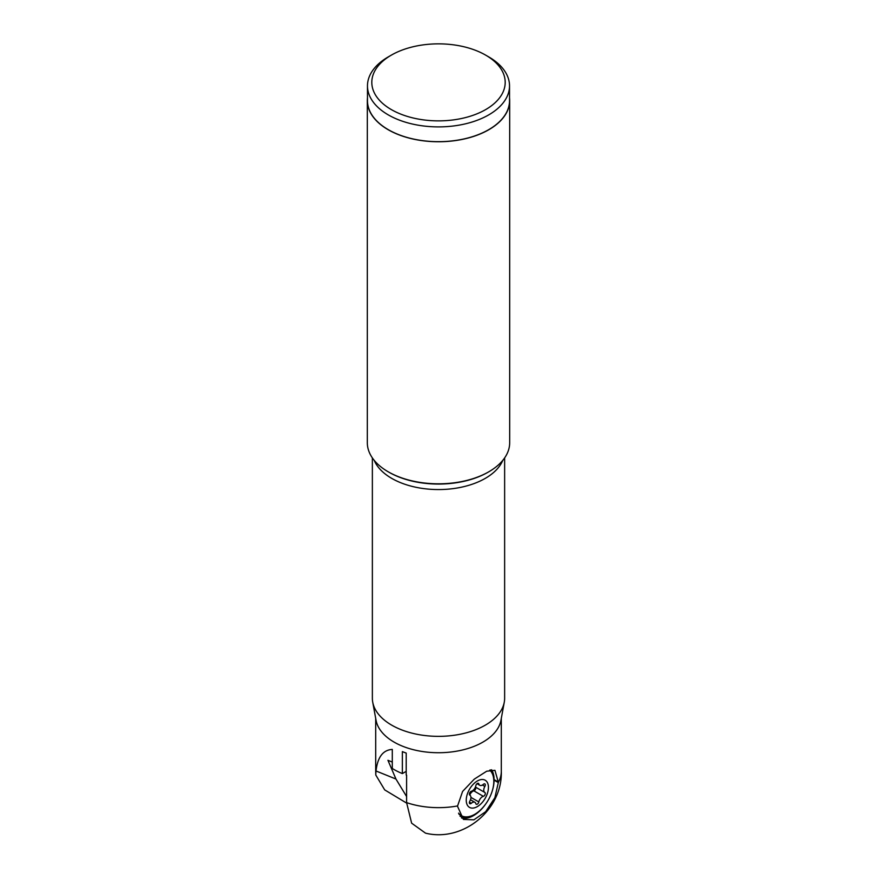 <?xml version="1.0" encoding="UTF-8"?>
<svg xmlns="http://www.w3.org/2000/svg" width="877" height="877" viewBox="0 0 877 877"><rect width="100%" height="100%" fill="white"/><g stroke="black" fill="none" stroke-linecap="round" stroke-linejoin="round"><path stroke-width="1.32" d="M498.366 782.35L494.869 797.697L485.65 811.707L473.876 819.831L463.418 819.425L457.487 806.226L462.585 791.46L474.282 779.138L486.702 771.212L494.946 770.324L498.366 782.35A62.804 36.253 180 0 0 501.304 771.387C502.631 809.866 462.99 842.435 425.52 833.15L411.631 823.174L406.599 802.619L406.599 775.169A62.804 36.253 0 0 1 406.204 775.027L406.204 753.058A62.804 36.253 0 0 1 402.357 751.622L402.357 773.58A62.804 36.253 0 0 1 394.091 769.567A62.804 36.253 0 0 1 392.293 768.493L392.293 749.418C382.997 749.967 377.57 757.147 376.025 770.982L395.955 779.039L387.941 760.304L392.293 762.069M504.637 457.904L504.637 698.169A66.137 38.182 180 0 1 504.275 702.192L500.953 720.291A62.804 36.253 180 0 1 459.438 750.657A62.804 36.253 180 0 1 394.091 742.106A62.804 36.253 180 0 1 376.047 720.291L372.725 702.192A66.137 38.182 180 0 1 372.363 698.169L372.363 457.904M406.204 771.365L402.357 773.58M375.696 718.384L375.696 771.387A62.804 36.253 0 0 0 375.805 773.547L376.025 770.982M406.599 796.524L395.955 779.039M375.805 773.547L375.805 775.06L384.696 789.892L406.599 803.08M504.275 702.192A66.137 38.182 180 0 1 460.557 734.17A66.137 38.182 180 0 1 391.734 725.169A66.137 38.182 180 0 1 372.725 702.192M509.526 97.939A71.18 41.098 180 0 1 509.68 100.669L509.68 442.71A71.18 41.098 180 0 1 488.84 471.771L488.05 472.221A70.083 40.463 180 0 1 388.95 472.221L388.171 471.771A71.18 41.098 180 0 1 388.16 471.771A71.18 41.098 180 0 1 367.32 442.71L367.32 100.669A71.18 41.098 180 0 1 367.474 97.939M488.84 471.771A71.18 41.098 180 0 1 388.171 471.771L388.95 472.221M509.68 100.669A71.18 41.098 180 0 1 465.742 138.632A71.18 41.098 180 0 1 388.171 129.719A71.18 41.098 180 0 1 367.32 100.669M509.526 85.891A71.026 41.011 0 0 1 465.676 123.778A71.026 41.011 0 0 1 388.281 114.887A71.026 41.011 180 0 1 367.474 85.891L367.474 100.669A71.026 41.011 0 0 0 388.281 129.664A71.026 41.011 0 0 0 465.676 138.544A71.026 41.011 0 0 0 509.526 100.669L509.526 85.891A71.026 41.011 0 0 0 488.719 56.895L485.661 55.13A66.696 38.511 180 0 1 485.661 109.592A66.696 38.511 180 0 1 391.339 109.592A66.696 38.511 180 0 1 391.339 55.13L391.339 55.13A66.696 38.511 180 0 1 485.661 55.13L488.719 56.895M367.474 85.891A71.026 41.011 180 0 1 388.281 56.895L391.339 55.13M460.008 816.136A28.009 16.17 120 0 0 468.789 816.64M492.775 774.786A28.009 16.17 120 0 0 490.484 769.94M491.591 769.765A28.908 16.685 -60 0 1 494.069 779.598L494.069 780.146A28.908 16.685 -60 0 1 492.622 789.706M485.474 804.33A28.908 16.685 -60 0 1 461.466 817.934M466.246 800.208A15.698 9.066 -60 0 1 477.34 780.99A15.698 9.066 -60 0 1 488.434 787.393A15.698 9.066 -60 0 1 477.34 806.61A15.698 9.066 -60 0 1 466.246 800.208M483.753 790.1A5.185 2.993 -60 0 1 484.849 786.45A2.182 1.261 120 0 0 484.849 783.917A2.182 1.261 120 0 0 483.359 784.334A5.185 2.993 -60 0 1 479.785 785.299A5.185 2.993 -60 0 1 478.831 783.928A2.182 1.261 120 0 0 478.436 783.347A2.182 1.261 120 0 0 476.935 783.753A2.182 1.261 120 0 0 475.849 785.649A5.185 2.993 -60 0 1 471.333 791.273A2.182 1.261 120 0 0 469.37 794.123A2.182 1.261 120 0 0 469.831 795.121A5.185 2.993 -60 0 1 469.853 795.132A5.185 2.993 -60 0 1 469.831 801.15A2.182 1.261 120 0 0 469.37 802.685A2.182 1.261 120 0 0 469.831 803.683A2.182 1.261 120 0 0 471.333 803.266A5.185 2.993 -60 0 1 474.895 802.302A5.185 2.993 -60 0 1 475.849 803.672A2.182 1.261 120 0 0 476.255 804.253A2.182 1.261 120 0 0 477.746 803.847A2.182 1.261 120 0 0 478.831 801.951A5.185 2.993 -60 0 1 483.359 796.327A2.182 1.261 120 0 0 485.102 794.496A2.182 1.261 120 0 0 484.849 792.49A5.185 2.993 -60 0 1 484.828 792.468A5.185 2.993 -60 0 1 483.753 790.1M458.55 813.143A26.902 15.534 120 0 0 461.335 815.632A26.902 15.534 120 0 0 482.065 808.419A26.902 15.534 120 0 0 493.817 781.341A26.902 15.534 120 0 0 489.75 770.116M475.422 787.042L484.828 792.468L475.422 787.042A2.182 1.261 -60 0 1 475.553 789.081A2.182 1.261 -60 0 1 473.843 790.835A5.185 2.993 120 0 0 469.743 795.066M457.487 805.952A62.804 36.253 180 0 1 406.599 802.619M502.784 460.359A66.137 38.182 180 0 1 456.391 488.138A66.137 38.182 180 0 1 391.734 478.382A66.137 38.182 0 0 1 374.216 460.359M494.069 779.598L498.366 782.076M494.069 780.146L498.366 782.624M482.394 785.036L484.849 786.45M473.843 790.835L483.359 796.327M470.927 797.39L478.831 801.951M469.436 802.181L471.333 803.266M477.735 783.293L478.831 783.928M501.304 718.384L501.304 771.387M375.696 771.387L375.805 775.06M459 814.273L461.335 815.632M470.489 799.758L474.895 802.302M477 783.698L479.785 785.299"/></g></svg>
